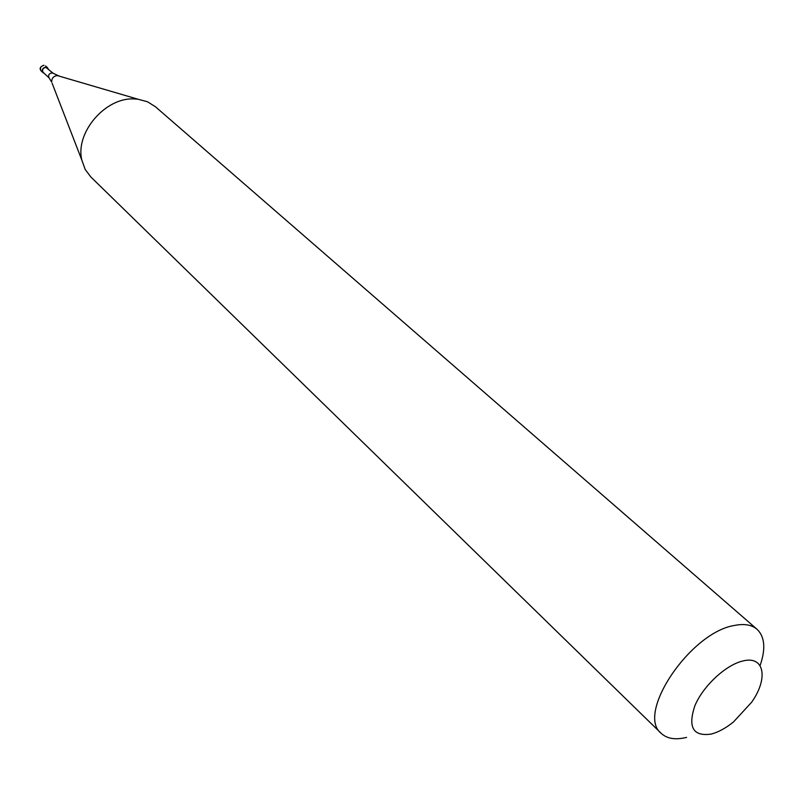 <?xml version="1.0" encoding="UTF-8"?>
<svg xmlns="http://www.w3.org/2000/svg" width="804" height="804" viewBox="0 0 804 804"><rect width="100%" height="100%" fill="white"/><g stroke="black" fill="none" stroke-linecap="round" stroke-linejoin="round"><path stroke-width="1.21" d="M48.16 68.662L45.898 67.064C42.542 67.968 41.567 69.817 42.984 72.621L43.999 73.174M53.295 73.375L45.848 67.315C42.763 68.149 41.878 69.847 43.175 72.42L49.124 77.908M53.245 73.335L51.918 72.883C49.064 73.536 48.079 75.134 48.944 77.686L51.697 82.119C51.597 78.31 53.466 76.129 57.295 75.566L138.037 99.224L134.348 98.952C105.475 97.003 74.883 132.781 81.877 160.227L85.184 169.433L90.822 176.96L661.23 733.369C635.572 713.821 690.385 632.175 734.575 625.432C744.273 623.512 751.76 624.788 757.046 629.281C764.855 636.808 765.86 648.928 760.071 665.652M757.046 629.281L155.453 106.761L147.484 101.756L138.037 99.224M711.339 734.042C718.434 732.163 725.811 728.133 733.489 721.952L751.639 702.234C768.503 678.486 764.453 655.531 743.187 660.918C726.233 664.556 703.259 685.772 694.937 705.59C687.641 727.268 693.108 736.745 711.339 734.042M686.566 737.389C675.501 740.112 667.059 738.765 661.23 733.369M41.094 70.873C39.215 68.521 40.13 66.652 43.848 65.235L43.999 65.315C40.642 66.219 39.667 68.069 41.094 70.873L42.984 72.621M58.903 75.948L53.064 73.214M52.149 83.294L81.877 160.227M45.617 65.958L47.516 67.697"/></g></svg>
